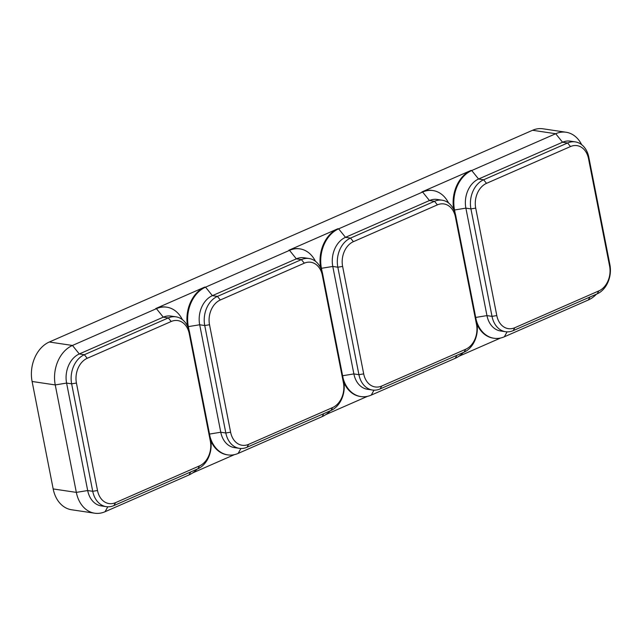 <?xml version="1.0" encoding="UTF-8"?>
<svg xmlns="http://www.w3.org/2000/svg" width="642" height="642" viewBox="0 0 642 642"><rect width="100%" height="100%" fill="white"/><g stroke="black" fill="none" stroke-linecap="round" stroke-linejoin="round"><path stroke-width="0.96" d="M453.782 209.637A31.225 23.489 -81.5 0 1 471.035 170.419L421.914 191.934A31.225 23.489 98.5 0 1 432.291 190.457L432.989 190.562A31.225 23.489 98.5 0 0 422.621 192.038L421.914 191.934M458.845 356.31L500.608 338.013M477.014 324.202A31.225 23.489 98.5 0 0 493.281 338.157L493.987 338.262A31.225 23.489 98.5 0 0 504.355 336.785L507.084 331.858M320.687 267.947A31.225 23.489 -81.5 0 1 337.941 228.729L288.82 250.252A31.225 23.489 98.5 0 1 299.196 248.767L299.894 248.871A31.225 23.489 98.5 0 0 289.526 250.356L288.82 250.252M325.751 414.628L367.513 396.331M343.919 382.52A31.225 23.489 98.5 0 0 360.186 396.475L360.892 396.579A31.225 23.489 98.5 0 0 371.261 395.095L373.989 390.167M187.592 326.264A31.225 23.489 -81.5 0 1 204.846 287.046L155.725 308.561A31.225 23.489 98.5 0 1 166.101 307.085L166.8 307.189A31.225 23.489 98.5 0 0 156.431 308.666L155.725 308.561M192.656 472.937L234.418 454.64M210.825 440.829A31.225 23.489 98.5 0 0 227.091 454.785L227.798 454.889A31.225 23.489 98.5 0 0 238.166 453.413L240.894 448.485M596.434 294.172A31.225 23.489 98.5 0 1 588.337 299.991L504.355 336.785M463.339 352.482A31.225 23.489 98.5 0 1 455.242 358.3L371.261 395.095M330.245 410.8A31.225 23.489 98.5 0 1 322.148 416.618L238.166 453.413M197.15 469.109A31.225 23.489 98.5 0 1 189.053 474.928L105.071 511.722L107.8 506.795M97.512 490.52A19.597 14.742 98.5 0 0 115.552 502.654L199.526 465.867A19.597 14.742 98.5 0 0 210.327 441.094L189.246 333.631A19.597 14.742 98.5 0 0 171.205 321.498L87.232 358.292A19.597 14.742 98.5 0 0 76.43 383.057L97.512 490.52L92.729 491.299A23.04 17.334 98.5 0 0 106.291 506.658A23.04 17.334 98.5 0 0 113.939 505.567L197.921 468.772A23.04 17.334 98.5 0 0 210.616 439.65L189.534 332.187A23.04 17.334 98.5 0 0 175.98 316.827L170.924 316.073A23.04 17.334 98.5 0 0 163.277 317.164L79.295 353.959A23.04 17.334 98.5 0 0 66.599 383.081L87.681 490.544L76.334 492.39L55.244 384.927L32.1 381.476L53.182 488.939A31.225 23.489 98.5 0 0 71.551 509.756L94.703 513.207A31.225 23.489 98.5 0 0 105.071 511.722M53.182 488.939L76.334 492.39A31.225 23.489 98.5 0 0 94.703 513.207M32.1 381.476A31.225 23.489 -81.5 0 1 49.306 342.009L532.563 130.278A31.225 23.489 98.5 0 1 542.939 128.793L566.083 132.244A31.225 23.489 98.5 0 0 555.715 133.729L532.563 130.278M87.232 358.292L84.343 354.713L79.295 353.959L72.458 345.46A31.225 23.489 98.5 0 0 55.244 384.927L66.599 383.081L71.647 383.836L92.729 491.299L87.681 490.544A23.04 17.334 98.5 0 0 101.235 505.904L106.291 506.658M49.306 342.009L72.458 345.46L156.431 308.666L163.277 317.164L168.324 317.918A23.04 17.334 98.5 0 1 175.98 316.827M220.318 299.983L217.437 296.403L212.39 295.649L205.552 287.151L289.526 250.356L296.363 258.854L212.39 295.649A23.04 17.334 98.5 0 0 199.694 324.772L220.776 432.235A23.04 17.334 98.5 0 0 234.33 447.594L239.386 448.349A23.04 17.334 98.5 0 0 247.034 447.249L248.647 444.344L332.62 407.55A19.597 14.742 98.5 0 0 343.422 382.784L322.34 275.322A19.597 14.742 98.5 0 0 304.3 263.188L220.318 299.983A19.597 14.742 98.5 0 0 209.525 324.748L230.606 432.21A19.597 14.742 98.5 0 0 248.647 444.344M353.413 241.665L350.532 238.086L345.484 237.331L338.639 228.833L422.621 192.038L429.458 200.537L345.484 237.331A23.04 17.334 98.5 0 0 332.789 266.454L353.87 373.917A23.04 17.334 98.5 0 0 367.425 389.277L372.48 390.031A23.04 17.334 98.5 0 0 380.128 388.94L381.741 386.027L465.715 349.24A19.597 14.742 98.5 0 0 476.516 324.467L455.435 217.004A19.597 14.742 98.5 0 0 437.395 204.87L353.413 241.665A19.597 14.742 98.5 0 0 342.619 266.43L363.701 373.893A19.597 14.742 98.5 0 0 381.741 386.027M486.508 183.355L483.627 179.776L478.579 179.022L471.734 170.523L555.715 133.729L562.553 142.227L478.579 179.022A23.04 17.334 98.5 0 0 465.883 208.144L486.965 315.607A23.04 17.334 98.5 0 0 500.519 330.967L505.575 331.721A23.04 17.334 98.5 0 0 513.223 330.622L514.836 327.717L598.809 290.922A19.597 14.742 98.5 0 0 609.611 266.157L588.529 158.694A19.597 14.742 98.5 0 0 570.489 146.561L486.508 183.355A19.597 14.742 98.5 0 0 475.714 208.12L496.796 315.583A19.597 14.742 98.5 0 0 514.836 327.717M581.644 144.667A31.225 23.489 98.5 0 0 566.083 132.244M182.36 319.604A31.225 23.489 98.5 0 0 166.8 307.189M76.43 383.057L71.647 383.836A23.04 17.334 98.5 0 1 84.343 354.713L168.324 317.918L171.205 321.498M204.846 287.046L205.552 287.151A31.225 23.489 98.5 0 0 188.339 326.618L187.713 326.521M189.005 329.996L188.339 326.618L199.694 324.772L204.742 325.526L225.823 432.989A23.04 17.334 98.5 0 0 239.386 448.349M210.022 436.64A31.225 23.489 98.5 0 0 227.798 454.889M315.455 261.294A31.225 23.489 98.5 0 0 299.894 248.871M304.019 257.763A23.04 17.334 98.5 0 0 296.363 258.854L301.419 259.609A23.04 17.334 98.5 0 1 309.075 258.509L304.019 257.763M309.075 258.509A23.04 17.334 98.5 0 1 322.629 273.877L343.711 381.34A23.04 17.334 98.5 0 1 331.015 410.463L247.034 447.249M209.525 324.748L204.742 325.526A23.04 17.334 98.5 0 1 217.437 296.403L301.419 259.609L304.3 263.188M337.941 228.729L338.639 228.833A31.225 23.489 98.5 0 0 321.433 268.3L320.807 268.204M322.099 271.678L321.433 268.3L332.789 266.454L337.836 267.208L358.918 374.671A23.04 17.334 98.5 0 0 372.48 390.031M343.117 378.323A31.225 23.489 98.5 0 0 360.892 396.579M448.549 202.976A31.225 23.489 98.5 0 0 432.989 190.562M437.114 199.445A23.04 17.334 98.5 0 0 429.458 200.537L434.514 201.291A23.04 17.334 98.5 0 1 442.169 200.2L437.114 199.445M442.169 200.2A23.04 17.334 98.5 0 1 455.724 215.56L476.805 323.022A23.04 17.334 98.5 0 1 464.11 352.145L380.128 388.94M342.619 266.43L337.836 267.208A23.04 17.334 98.5 0 1 350.532 238.086L434.514 201.291L437.395 204.87M471.035 170.419L471.734 170.523A31.225 23.489 98.5 0 0 454.528 209.99L453.902 209.894M455.194 213.369L454.528 209.99L465.883 208.144L470.931 208.899L492.013 316.362A23.04 17.334 98.5 0 0 505.575 331.721M476.212 320.013A31.225 23.489 98.5 0 0 493.987 338.262M570.208 141.136A23.04 17.334 98.5 0 0 562.553 142.227L567.608 142.981A23.04 17.334 98.5 0 1 575.264 141.882L570.208 141.136M575.264 141.882A23.04 17.334 98.5 0 1 588.818 157.25L609.9 264.713A23.04 17.334 98.5 0 1 597.204 293.835L513.223 330.622M475.714 208.12L470.931 208.899A23.04 17.334 98.5 0 1 483.627 179.776L567.608 142.981L570.489 146.561M189.053 474.928L190.706 471.934M189.534 332.187L189.246 333.631M210.616 439.65L210.327 441.094M197.921 468.772L199.526 465.867M113.939 505.567L115.552 502.654M322.148 416.618L323.801 413.617M230.606 432.21L225.823 432.989L220.776 432.235L209.517 434.064M322.629 273.877L322.34 275.322M343.711 381.34L343.422 382.784M331.015 410.463L332.62 407.55M455.242 358.3L456.895 355.307M363.701 373.893L358.918 374.671L353.87 373.917L342.611 375.747M455.724 215.56L455.435 217.004M476.805 323.022L476.516 324.467M464.11 352.145L465.715 349.24M588.337 299.991L589.99 296.989M496.796 315.583L492.013 316.362L486.965 315.607L475.706 317.437M588.818 157.25L588.529 158.694M609.9 264.713L609.611 266.157M597.204 293.835L598.809 290.922"/></g></svg>
